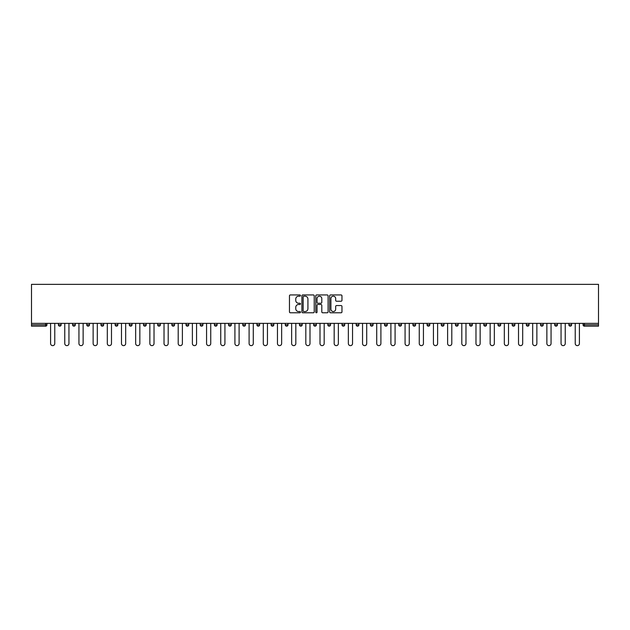 <?xml version="1.0" encoding="UTF-8"?>
<svg xmlns="http://www.w3.org/2000/svg" width="630" height="630" viewBox="0 0 630 630"><rect width="100%" height="100%" fill="white"/><g stroke="black" fill="none" stroke-linecap="round" stroke-linejoin="round"><path stroke-width="0.94" d="M300.455 295.565A0.622 0.622 0 0 0 299.833 294.942L290.351 294.942A0.89 0.89 0 0 0 289.461 295.832L289.461 311.897A0.89 0.89 0 0 0 290.351 312.787L299.833 312.787A0.622 0.622 0 0 0 300.455 312.165A0.622 0.622 0 0 0 299.833 311.535L298.604 311.535A2.859 2.859 0 0 1 295.753 308.684L295.753 307.345A2.859 2.859 0 0 1 298.604 304.487L299.833 304.487A0.622 0.622 0 0 0 300.455 303.865A0.622 0.622 0 0 0 299.833 303.243L298.604 303.243A2.859 2.859 0 0 1 295.753 300.384L295.753 299.045A2.859 2.859 0 0 1 298.604 296.195L299.833 296.195A0.622 0.622 0 0 0 300.455 295.565M341.074 301.234A0.89 0.89 0 0 0 341.964 300.345L341.964 295.832A0.89 0.89 0 0 0 341.074 294.942L330.545 294.942A0.89 0.89 0 0 0 329.655 295.832L329.655 311.897A0.89 0.89 0 0 0 330.545 312.787L341.074 312.787A0.89 0.89 0 0 0 341.964 311.897L341.964 306.456A0.89 0.89 0 0 0 341.074 305.558L336.57 305.558A0.89 0.89 0 0 0 335.68 306.456L335.68 309.149A2.386 2.386 0 0 1 333.294 311.535A2.386 2.386 0 0 1 330.9 309.149L330.9 298.581A2.386 2.386 0 0 1 333.294 296.195A2.386 2.386 0 0 1 335.68 298.581L335.68 300.345A0.89 0.89 0 0 0 336.57 301.234L341.074 301.234M598.5 323.363L31.5 323.363L31.5 284.366L598.5 284.366L598.5 326.183L584.412 326.183A1.362 1.362 0 0 1 583.049 324.82L583.049 323.363M314.22 295.832A0.89 0.89 0 0 0 313.33 294.942L302.802 294.942A0.89 0.89 0 0 0 301.904 295.832L301.904 311.897A0.89 0.89 0 0 0 302.802 312.787L313.33 312.787A0.89 0.89 0 0 0 314.22 311.897L314.22 295.832M316.669 294.942L327.198 294.942A0.89 0.89 0 0 1 328.096 295.832L328.096 311.897A0.89 0.89 0 0 1 327.198 312.787L322.694 312.787A0.89 0.89 0 0 1 321.804 311.897L321.804 305.385A0.89 0.89 0 0 0 320.914 304.487L317.922 304.487A0.89 0.89 0 0 0 317.032 305.385L317.032 312.165A0.622 0.622 0 0 1 316.402 312.787A0.622 0.622 0 0 1 315.78 312.165L315.78 295.832A0.89 0.89 0 0 1 316.669 294.942M46.951 323.363L46.951 324.82A1.362 1.362 0 0 1 45.588 326.183L31.5 326.183L31.5 324.82L45.588 324.82L45.588 323.363M31.5 323.363L31.5 324.82M61.134 323.363L61.134 324.82L58.401 324.82A1.362 1.362 0 0 0 59.771 326.183A1.362 1.362 0 0 1 58.401 324.82L58.401 323.363M72.584 324.82A1.362 1.362 0 0 0 73.946 326.183A1.362 1.362 0 0 0 75.309 324.82L75.309 323.363L75.309 324.82L72.584 324.82A1.362 1.362 0 0 0 73.946 326.183A1.362 1.362 0 0 1 72.584 324.82L72.584 323.363M89.492 323.363L89.492 324.82L86.767 324.82A1.362 1.362 0 0 0 88.129 326.183A1.362 1.362 0 0 1 86.767 324.82L86.767 323.363M100.942 324.82A1.362 1.362 0 0 0 102.304 326.183A1.362 1.362 0 0 0 103.666 324.82A1.362 1.362 0 0 1 102.304 326.183A1.362 1.362 0 0 0 103.666 324.82L103.666 323.363L103.666 324.82L100.942 324.82A1.362 1.362 0 0 0 102.304 326.183A1.362 1.362 0 0 1 100.942 324.82L100.942 323.363M115.125 323.363L115.125 324.82L115.125 323.363M117.849 323.363L117.849 324.82L117.849 323.363M129.3 323.363L129.3 324.82L129.3 323.363M132.032 323.363L132.032 324.82A1.362 1.362 0 0 1 130.662 326.183A1.362 1.362 0 0 1 129.3 324.82L132.032 324.82A1.362 1.362 0 0 1 130.662 326.183M144.845 326.183A1.362 1.362 0 0 0 146.207 324.82L146.207 323.363L146.207 324.82A1.362 1.362 0 0 1 144.845 326.183A1.362 1.362 0 0 1 143.482 324.82L143.482 323.363M159.028 326.183A1.362 1.362 0 0 0 160.39 324.82L160.39 323.363L160.39 324.82A1.362 1.362 0 0 1 159.028 326.183A1.362 1.362 0 0 1 157.665 324.82L157.665 323.363M173.203 326.183A1.362 1.362 0 0 0 174.565 324.82L174.565 323.363L174.565 324.82A1.362 1.362 0 0 1 173.203 326.183A1.362 1.362 0 0 1 171.84 324.82L171.84 323.363M188.748 323.363L188.748 324.82A1.362 1.362 0 0 1 187.386 326.183A1.362 1.362 0 0 1 186.023 324.82L186.023 323.363M202.931 323.363L202.931 324.82A1.362 1.362 0 0 1 201.561 326.183A1.362 1.362 0 0 1 200.198 324.82L200.198 323.363M214.381 323.363L214.381 324.82L214.381 323.363M217.106 323.363L217.106 324.82A1.362 1.362 0 0 1 215.743 326.183A1.362 1.362 0 0 1 214.381 324.82L217.106 324.82A1.362 1.362 0 0 1 215.743 326.183M228.556 323.363L228.556 324.82L228.556 323.363M231.289 323.363L231.289 324.82A1.362 1.362 0 0 1 229.926 326.183A1.362 1.362 0 0 1 228.556 324.82A1.362 1.362 0 0 0 229.926 326.183A1.362 1.362 0 0 1 228.556 324.82L231.289 324.82A1.362 1.362 0 0 1 229.926 326.183M245.464 323.363L245.464 324.82A1.362 1.362 0 0 1 244.101 326.183A1.362 1.362 0 0 1 242.739 324.82L242.739 323.363M256.922 323.363L256.922 324.82L256.922 323.363M259.647 323.363L259.647 324.82A1.362 1.362 0 0 1 258.284 326.183A1.362 1.362 0 0 1 256.922 324.82A1.362 1.362 0 0 0 258.284 326.183A1.362 1.362 0 0 1 256.922 324.82L259.647 324.82A1.362 1.362 0 0 1 258.284 326.183M273.822 323.363L273.822 324.82A1.362 1.362 0 0 1 272.459 326.183A1.362 1.362 0 0 1 271.097 324.82L271.097 323.363M285.28 323.363L285.28 324.82L285.28 323.363M288.005 323.363L288.005 324.82L288.005 323.363M302.187 323.363L302.187 324.82A1.362 1.362 0 0 1 300.817 326.183A1.362 1.362 0 0 1 299.455 324.82L299.455 323.363M313.638 323.363L313.638 324.82L313.638 323.363M316.362 323.363L316.362 324.82A1.362 1.362 0 0 1 315 326.183A1.362 1.362 0 0 1 313.638 324.82L316.362 324.82A1.362 1.362 0 0 1 315 326.183M327.813 323.363L327.813 324.82L327.813 323.363M330.545 323.363L330.545 324.82A1.362 1.362 0 0 1 329.183 326.183A1.362 1.362 0 0 1 327.813 324.82L330.545 324.82A1.362 1.362 0 0 1 329.183 326.183M344.72 323.363L344.72 324.82A1.362 1.362 0 0 1 343.358 326.183A1.362 1.362 0 0 1 341.995 324.82L341.995 323.363M357.541 326.183A1.362 1.362 0 0 0 358.903 324.82L358.903 323.363L358.903 324.82A1.362 1.362 0 0 1 357.541 326.183A1.362 1.362 0 0 1 356.178 324.82L356.178 323.363M370.353 324.82L373.078 324.82A1.362 1.362 0 0 1 371.716 326.183A1.362 1.362 0 0 0 373.078 324.82L373.078 323.363L373.078 324.82A1.362 1.362 0 0 1 371.716 326.183A1.362 1.362 0 0 1 370.353 324.82L370.353 323.363M384.536 323.363L384.536 324.82L384.536 323.363M387.261 323.363L387.261 324.82A1.362 1.362 0 0 1 385.899 326.183A1.362 1.362 0 0 1 384.536 324.82L387.261 324.82A1.362 1.362 0 0 1 385.899 326.183M401.444 323.363L401.444 324.82L398.711 324.82A1.362 1.362 0 0 0 400.074 326.183A1.362 1.362 0 0 1 398.711 324.82L398.711 323.363M412.894 323.363L412.894 324.82L412.894 323.363M415.619 323.363L415.619 324.82A1.362 1.362 0 0 1 414.256 326.183A1.362 1.362 0 0 1 412.894 324.82A1.362 1.362 0 0 0 414.256 326.183A1.362 1.362 0 0 1 412.894 324.82L415.619 324.82A1.362 1.362 0 0 1 414.256 326.183M427.069 324.82A1.362 1.362 0 0 0 428.439 326.183A1.362 1.362 0 0 0 429.802 324.82L429.802 323.363L429.802 324.82L427.069 324.82A1.362 1.362 0 0 0 428.439 326.183A1.362 1.362 0 0 1 427.069 324.82L427.069 323.363M443.977 323.363L443.977 324.82A1.362 1.362 0 0 1 442.614 326.183A1.362 1.362 0 0 1 441.252 324.82L441.252 323.363M455.435 323.363L455.435 324.82L455.435 323.363M458.16 323.363L458.16 324.82A1.362 1.362 0 0 1 456.797 326.183A1.362 1.362 0 0 1 455.435 324.82A1.362 1.362 0 0 0 456.797 326.183A1.362 1.362 0 0 1 455.435 324.82L458.16 324.82A1.362 1.362 0 0 1 456.797 326.183M472.335 323.363L472.335 324.82A1.362 1.362 0 0 1 470.972 326.183A1.362 1.362 0 0 1 469.61 324.82L469.61 323.363M486.517 323.363L486.517 324.82L483.793 324.82A1.362 1.362 0 0 0 485.155 326.183A1.362 1.362 0 0 1 483.793 324.82L483.793 323.363M500.7 323.363L500.7 324.82A1.362 1.362 0 0 1 499.338 326.183A1.362 1.362 0 0 1 497.968 324.82L497.968 323.363M514.875 323.363L514.875 324.82A1.362 1.362 0 0 1 513.513 326.183A1.362 1.362 0 0 1 512.151 324.82L512.151 323.363M529.058 323.363L529.058 324.82L526.333 324.82A1.362 1.362 0 0 0 527.696 326.183A1.362 1.362 0 0 1 526.333 324.82L526.333 323.363M543.233 323.363L543.233 324.82A1.362 1.362 0 0 1 541.871 326.183A1.362 1.362 0 0 1 540.509 324.82L540.509 323.363M557.416 323.363L557.416 324.82L554.691 324.82A1.362 1.362 0 0 0 556.054 326.183A1.362 1.362 0 0 1 554.691 324.82L554.691 323.363M568.866 323.363L568.866 324.82L568.866 323.363M571.599 323.363L571.599 324.82A1.362 1.362 0 0 1 570.229 326.183A1.362 1.362 0 0 1 568.866 324.82L571.599 324.82A1.362 1.362 0 0 1 570.229 326.183M59.771 326.183A1.362 1.362 0 0 0 61.134 324.82A1.362 1.362 0 0 1 59.771 326.183A1.362 1.362 0 0 1 58.401 324.82M89.492 324.82A1.362 1.362 0 0 1 88.129 326.183A1.362 1.362 0 0 0 89.492 324.82A1.362 1.362 0 0 1 88.129 326.183A1.362 1.362 0 0 1 86.767 324.82M116.487 326.183A1.362 1.362 0 0 1 115.125 324.82L117.849 324.82A1.362 1.362 0 0 1 116.487 326.183A1.362 1.362 0 0 0 117.849 324.82A1.362 1.362 0 0 1 116.487 326.183M286.642 326.183A1.362 1.362 0 0 1 285.28 324.82L288.005 324.82A1.362 1.362 0 0 1 286.642 326.183A1.362 1.362 0 0 0 288.005 324.82M401.444 324.82A1.362 1.362 0 0 1 400.074 326.183A1.362 1.362 0 0 0 401.444 324.82A1.362 1.362 0 0 1 400.074 326.183A1.362 1.362 0 0 1 398.711 324.82M486.517 324.82A1.362 1.362 0 0 1 485.155 326.183A1.362 1.362 0 0 0 486.517 324.82A1.362 1.362 0 0 1 485.155 326.183A1.362 1.362 0 0 1 483.793 324.82M529.058 324.82A1.362 1.362 0 0 1 527.696 326.183A1.362 1.362 0 0 0 529.058 324.82A1.362 1.362 0 0 1 527.696 326.183A1.362 1.362 0 0 1 526.333 324.82M556.054 326.183A1.362 1.362 0 0 0 557.416 324.82A1.362 1.362 0 0 1 556.054 326.183A1.362 1.362 0 0 1 554.691 324.82M303.778 296.195A0.622 0.622 0 0 0 303.156 296.817L303.156 310.913A0.622 0.622 0 0 0 303.778 311.535L305.077 311.535A2.859 2.859 0 0 0 307.928 308.684L307.928 299.045A2.859 2.859 0 0 0 305.077 296.195L303.778 296.195M321.804 298.62A2.386 2.386 0 0 0 319.418 296.234A2.386 2.386 0 0 0 317.032 298.62L317.032 302.345A0.89 0.89 0 0 0 317.922 303.243L320.914 303.243A0.89 0.89 0 0 0 321.804 302.345L321.804 298.62M50.589 323.363L50.589 343.539A2.087 2.087 0 0 0 52.676 345.634A2.087 2.087 0 0 0 54.771 343.539L54.771 323.363M64.764 323.363L64.764 343.539A2.087 2.087 0 0 0 66.859 345.634A2.087 2.087 0 0 0 68.946 343.539L68.946 323.363M78.947 323.363L78.947 343.539A2.087 2.087 0 0 0 81.034 345.634A2.087 2.087 0 0 0 83.129 343.539L83.129 323.363M93.13 323.363L93.13 343.539A2.087 2.087 0 0 0 95.217 345.634A2.087 2.087 0 0 0 97.311 343.539L97.311 323.363M107.305 323.363L107.305 343.539A2.087 2.087 0 0 0 109.399 345.634A2.087 2.087 0 0 0 111.486 343.539L111.486 323.363M121.488 323.363L121.488 343.539A2.087 2.087 0 0 0 123.574 345.634A2.087 2.087 0 0 0 125.669 343.539L125.669 323.363M135.663 323.363L135.663 343.539A2.087 2.087 0 0 0 137.757 345.634A2.087 2.087 0 0 0 139.844 343.539L139.844 323.363M149.845 323.363L149.845 343.539A2.087 2.087 0 0 0 151.932 345.634A2.087 2.087 0 0 0 154.027 343.539L154.027 323.363M164.02 323.363L164.02 343.539A2.087 2.087 0 0 0 166.115 345.634A2.087 2.087 0 0 0 168.202 343.539L168.202 323.363M178.203 323.363L178.203 343.539A2.087 2.087 0 0 0 180.298 345.634A2.087 2.087 0 0 0 182.385 343.539L182.385 323.363M192.386 323.363L192.386 343.539A2.087 2.087 0 0 0 194.473 345.634A2.087 2.087 0 0 0 196.568 343.539L196.568 323.363M206.561 323.363L206.561 343.539A2.087 2.087 0 0 0 208.656 345.634A2.087 2.087 0 0 0 210.743 343.539L210.743 323.363M220.744 323.363L220.744 343.539A2.087 2.087 0 0 0 222.831 345.634A2.087 2.087 0 0 0 224.926 343.539L224.926 323.363M234.919 323.363L234.919 343.539A2.087 2.087 0 0 0 237.014 345.634A2.087 2.087 0 0 0 239.101 343.539L239.101 323.363M249.102 323.363L249.102 343.539A2.087 2.087 0 0 0 251.189 345.634A2.087 2.087 0 0 0 253.284 343.539L253.284 323.363M263.285 323.363L263.285 343.539A2.087 2.087 0 0 0 265.372 345.634A2.087 2.087 0 0 0 267.459 343.539L267.459 323.363M277.46 323.363L277.46 343.539A2.087 2.087 0 0 0 279.555 345.634A2.087 2.087 0 0 0 281.642 343.539L281.642 323.363M291.643 323.363L291.643 343.539A2.087 2.087 0 0 0 293.73 345.634A2.087 2.087 0 0 0 295.824 343.539L295.824 323.363M305.818 323.363L305.818 343.539A2.087 2.087 0 0 0 307.912 345.634A2.087 2.087 0 0 0 309.999 343.539L309.999 323.363M320.001 323.363L320.001 343.539A2.087 2.087 0 0 0 322.087 345.634A2.087 2.087 0 0 0 324.182 343.539L324.182 323.363M334.176 323.363L334.176 343.539A2.087 2.087 0 0 0 336.27 345.634A2.087 2.087 0 0 0 338.357 343.539L338.357 323.363M348.358 323.363L348.358 343.539A2.087 2.087 0 0 0 350.445 345.634A2.087 2.087 0 0 0 352.54 343.539L352.54 323.363M362.541 323.363L362.541 343.539A2.087 2.087 0 0 0 364.628 345.634A2.087 2.087 0 0 0 366.715 343.539L366.715 323.363M376.716 323.363L376.716 343.539A2.087 2.087 0 0 0 378.811 345.634A2.087 2.087 0 0 0 380.898 343.539L380.898 323.363M390.899 323.363L390.899 343.539A2.087 2.087 0 0 0 392.986 345.634A2.087 2.087 0 0 0 395.081 343.539L395.081 323.363M405.074 323.363L405.074 343.539A2.087 2.087 0 0 0 407.169 345.634A2.087 2.087 0 0 0 409.256 343.539L409.256 323.363M419.257 323.363L419.257 343.539A2.087 2.087 0 0 0 421.344 345.634A2.087 2.087 0 0 0 423.439 343.539L423.439 323.363M433.432 323.363L433.432 343.539A2.087 2.087 0 0 0 435.527 345.634A2.087 2.087 0 0 0 437.614 343.539L437.614 323.363M447.615 323.363L447.615 343.539A2.087 2.087 0 0 0 449.702 345.634A2.087 2.087 0 0 0 451.797 343.539L451.797 323.363M461.798 323.363L461.798 343.539A2.087 2.087 0 0 0 463.885 345.634A2.087 2.087 0 0 0 465.98 343.539L465.98 323.363M475.973 323.363L475.973 343.539A2.087 2.087 0 0 0 478.068 345.634A2.087 2.087 0 0 0 480.154 343.539L480.154 323.363M490.156 323.363L490.156 343.539A2.087 2.087 0 0 0 492.243 345.634A2.087 2.087 0 0 0 494.337 343.539L494.337 323.363M504.331 323.363L504.331 343.539A2.087 2.087 0 0 0 506.425 345.634A2.087 2.087 0 0 0 508.512 343.539L508.512 323.363M518.514 323.363L518.514 343.539A2.087 2.087 0 0 0 520.601 345.634A2.087 2.087 0 0 0 522.695 343.539L522.695 323.363M532.689 323.363L532.689 343.539A2.087 2.087 0 0 0 534.783 345.634A2.087 2.087 0 0 0 536.87 343.539L536.87 323.363M546.872 323.363L546.872 343.539A2.087 2.087 0 0 0 548.966 345.634A2.087 2.087 0 0 0 551.053 343.539L551.053 323.363M561.054 323.363L561.054 343.539A2.087 2.087 0 0 0 563.141 345.634A2.087 2.087 0 0 0 565.236 343.539L565.236 323.363M575.229 323.363L575.229 343.539A2.087 2.087 0 0 0 577.324 345.634A2.087 2.087 0 0 0 579.411 343.539L579.411 323.363M45.588 326.183L45.588 324.82L46.951 324.82A1.362 1.362 0 0 1 45.588 326.183M584.412 323.363L584.412 324.82L598.5 324.82M583.049 324.82L584.412 324.82L584.412 326.183M73.946 326.183A1.362 1.362 0 0 0 75.309 324.82M146.207 324.82L143.482 324.82M160.39 324.82L157.665 324.82M174.565 324.82L171.84 324.82M187.386 326.183A1.362 1.362 0 0 0 188.748 324.82L186.023 324.82M201.561 326.183A1.362 1.362 0 0 0 202.931 324.82L200.198 324.82M244.101 326.183A1.362 1.362 0 0 0 245.464 324.82L242.739 324.82M272.459 326.183A1.362 1.362 0 0 0 273.822 324.82L271.097 324.82M300.817 326.183A1.362 1.362 0 0 0 302.187 324.82L299.455 324.82M343.358 326.183A1.362 1.362 0 0 0 344.72 324.82L341.995 324.82M358.903 324.82L356.178 324.82M428.439 326.183A1.362 1.362 0 0 0 429.802 324.82M442.614 326.183A1.362 1.362 0 0 0 443.977 324.82L441.252 324.82M470.972 326.183A1.362 1.362 0 0 0 472.335 324.82L469.61 324.82M499.338 326.183A1.362 1.362 0 0 0 500.7 324.82L497.968 324.82M513.513 326.183A1.362 1.362 0 0 0 514.875 324.82L512.151 324.82M541.871 326.183A1.362 1.362 0 0 0 543.233 324.82L540.509 324.82"/></g></svg>
